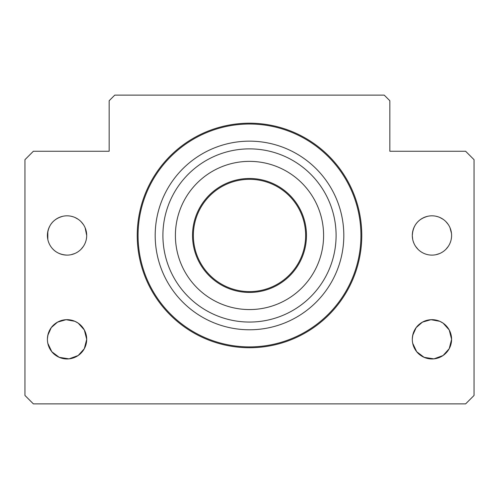 <?xml version="1.0" encoding="UTF-8"?>
<svg xmlns="http://www.w3.org/2000/svg" width="499" height="499" viewBox="0 0 499 499"><rect width="100%" height="100%" fill="white"/><g stroke="black" fill="none" stroke-linecap="round" stroke-linejoin="round"><path stroke-width="0.75" d="M412.71 343.312L416.715 351.733L424.125 357.34L433.943 358.868L443.075 355.513L449.212 348.701L451.595 339.326L449.219 329.951L443.106 323.146M439.769 321.294L430.961 319.697L422.428 322.129L416.166 327.612L412.71 335.322M412.299 339.32A19.648 19.648 0 0 1 441.771 322.304A19.648 19.648 0 0 1 441.771 356.336A19.648 19.648 0 0 1 412.299 339.32C412.979 329.128 418.187 322.716 427.936 320.084M71.089 320.09L73.041 320.608M74.906 321.306L78.2 323.14M81.05 325.529L83.37 328.373M85.129 331.617L86.701 339.32M86.595 341.335L86.29 343.318M85.797 345.214L85.142 346.998M83.37 350.261L81.056 353.105M74.75 357.396L71.126 358.544M71.089 216.235L73.041 216.753M74.906 217.452L78.2 219.286M81.05 221.675L83.37 224.519M85.129 227.762L86.701 235.466M86.595 237.48L86.29 239.464M85.797 241.36L85.142 243.144M83.37 246.406L81.056 249.251M74.75 253.542L71.083 254.696M67.053 255.114C59.824 254.733 54.391 251.845 50.761 246.45M48.989 243.2L48.316 241.385M47.817 239.483L47.405 235.802M47.405 235.466A19.648 19.648 0 0 1 76.877 218.45A19.648 19.648 0 0 1 76.877 252.482A19.648 19.648 0 0 1 47.405 235.466C48.085 225.274 53.293 218.861 63.042 216.229M67.053 358.968C57.466 358.226 51.222 353.648 48.316 345.239M47.817 343.337L47.511 341.335M47.405 339.32A19.648 19.648 0 0 1 76.877 322.304A19.648 19.648 0 0 1 76.877 356.336A19.648 19.648 0 0 1 47.405 339.32C48.085 329.128 53.293 322.716 63.042 320.084M47.817 239.458L47.817 231.467M47.817 343.312L51.821 351.733L59.231 357.34L69.049 358.868L78.181 355.513L84.319 348.701L86.701 339.326L84.325 329.951L78.212 323.146M74.875 321.294L66.068 319.697L57.535 322.129L51.272 327.612L47.817 335.322M412.71 231.467L412.299 235.466A19.648 19.648 0 0 1 441.771 218.45A19.648 19.648 0 0 1 441.771 252.482A19.648 19.648 0 0 1 412.299 235.466C412.979 225.274 418.187 218.861 427.936 216.229M435.983 216.235L437.935 216.753M439.8 217.452L443.093 219.286M445.944 221.675L448.264 224.519M450.023 227.762L451.489 233.413M451.489 237.487L451.183 239.464M450.691 241.36L450.036 243.144M448.264 246.406L445.95 249.251M439.644 253.542L435.976 254.696M418.025 249.325L415.642 246.425M414.02 243.512L413.209 241.379M412.71 239.483L412.299 235.802M361.775 235.466A112.275 112.275 0 0 0 193.363 138.235A112.275 112.275 0 0 0 193.363 332.696A112.275 112.275 0 0 0 361.775 235.466M24.95 159.68L24.95 395.458L33.371 403.878L465.629 403.878L474.05 395.458L474.05 159.68L465.629 151.259L389.844 151.259L389.844 100.736L384.23 95.122L114.77 95.122L109.156 100.736L109.156 151.259L33.371 151.259L24.95 159.68M435.983 320.09L437.935 320.608M439.8 321.306L443.093 323.14M445.944 325.529L448.264 328.373M450.023 331.617L451.595 339.32M451.489 341.341L451.183 343.318M450.691 345.214L450.036 346.998M448.264 350.261L445.95 353.105M439.644 357.396L435.976 358.55M431.947 358.968C422.36 358.226 416.116 353.648 413.209 345.239M412.71 343.337L412.405 341.335M155.189 235.466A94.311 94.311 0 0 0 249.5 329.777A94.311 94.311 0 0 0 343.811 235.466A94.311 94.311 0 0 0 249.5 141.155A94.311 94.311 0 0 0 155.189 235.466M305.637 235.466A56.138 56.138 0 0 1 221.431 284.081A56.138 56.138 0 0 1 221.431 186.851A56.138 56.138 0 0 1 305.637 235.466A56.138 56.138 0 0 1 221.431 284.081A56.138 56.138 0 0 1 221.431 186.851A56.138 56.138 0 0 1 305.637 235.466M323.601 235.466A74.102 74.102 0 0 1 212.449 299.637A74.102 74.102 0 0 1 212.449 171.294A74.102 74.102 0 0 1 323.601 235.466M336.095 235.466A86.595 86.595 0 0 1 206.206 310.459A86.595 86.595 0 0 1 206.206 160.472A86.595 86.595 0 0 1 336.095 235.466M360.933 235.466A111.433 111.433 0 0 1 193.787 331.972A111.433 111.433 0 0 1 193.78 138.959A111.433 111.433 0 0 1 360.933 235.466M306.48 235.466A56.98 56.98 0 0 1 221.013 284.81A56.98 56.98 0 0 1 221.007 186.121A56.98 56.98 0 0 1 306.48 235.466"/></g></svg>
